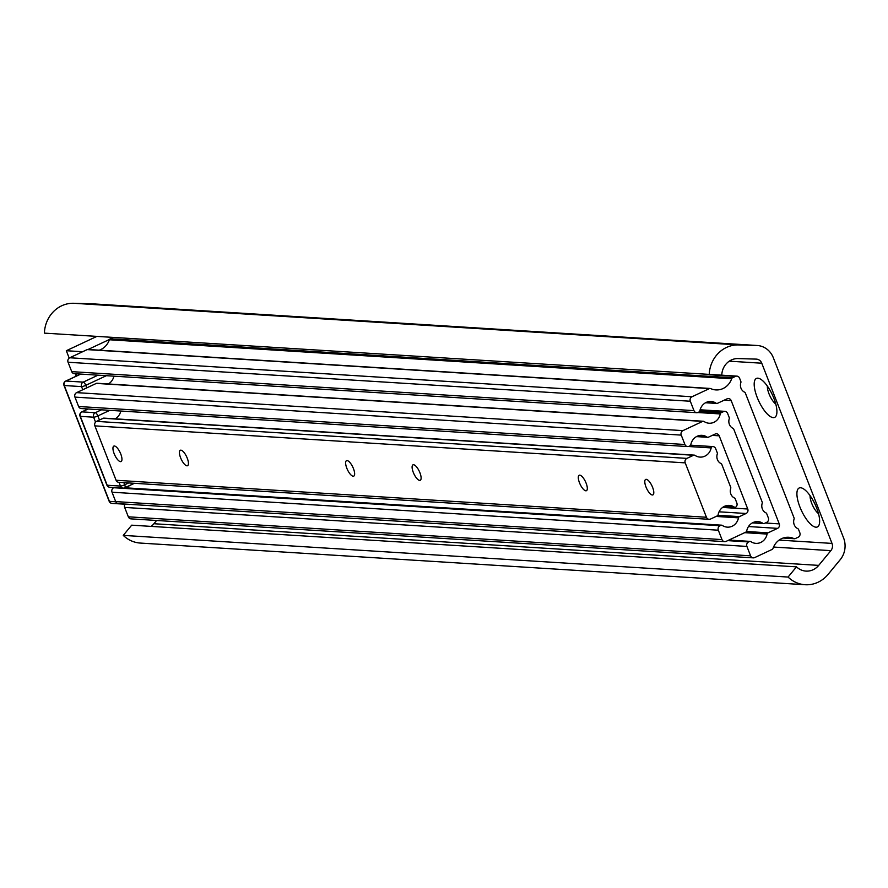 <?xml version="1.0" encoding="UTF-8"?>
<svg xmlns="http://www.w3.org/2000/svg" width="888" height="888" viewBox="0 0 888 888"><rect width="100%" height="100%" fill="white"/><g stroke="black" fill="none" stroke-linecap="round" stroke-linejoin="round"><path stroke-width="1.33" d="M810.078 495.659A11.944 4.163 -115.1 0 0 818.514 513.653M815.961 527.195A21.501 7.493 -115.1 0 0 819.269 524.364A21.501 7.493 -115.1 0 0 815.062 504.295A21.501 7.493 -115.1 0 0 802.33 488.222A21.501 7.493 -115.1 0 0 799.2 505.061A21.501 7.493 -115.1 0 0 815.961 527.195M767.354 386.08A11.944 4.163 -115.1 0 0 775.79 404.084M773.248 417.626A21.501 7.493 -115.1 0 0 776.545 414.796A21.501 7.493 -115.1 0 0 772.338 394.727A21.501 7.493 -115.1 0 0 759.606 378.643A21.501 7.493 -115.1 0 0 756.476 395.482A21.501 7.493 -115.1 0 0 773.248 417.626M93.018 303.874A20.48 18.859 93.6 0 0 92.441 303.829A20.48 18.859 93.6 0 0 91.875 303.807L73.737 303.274A30.714 28.283 93.6 0 0 44.4 333.133L721.766 375.169A17.061 15.718 -86.4 0 1 738.061 358.574L756.199 359.107A6.827 6.283 -86.4 0 1 761.76 363.214L832.012 543.412A6.827 6.283 -86.4 0 1 830.879 550.649L818.703 565.39A17.061 15.718 -86.4 0 1 805.982 571.106A17.061 15.718 -86.4 0 1 796.503 566.844L131.69 525.174L123.254 535.386A30.714 28.283 93.6 0 0 140.326 543.067L805.127 584.726A30.714 28.283 93.6 0 0 828.027 574.447L840.203 559.706A20.48 18.859 93.6 0 0 843.6 537.984L773.348 357.786A20.48 18.859 93.6 0 0 757.242 345.499A20.48 18.859 93.6 0 0 756.676 345.465L738.539 344.933A30.714 28.283 93.6 0 0 709.201 374.791M156.588 520.468L153.902 523.731A17.061 15.718 -86.4 0 1 151.115 526.395M796.503 566.844L788.067 577.056L123.254 535.386M788.067 577.056A30.714 28.283 93.6 0 0 805.127 584.726M113.12 337.44L110.256 338.772L732.522 377.766L735.453 376.401A3.408 3.141 93.6 0 1 739.571 378.177L740.814 381.374A1.709 1.576 93.6 0 1 740.847 382.617A7.681 7.071 93.6 0 0 744.577 392.174A1.709 1.576 93.6 0 1 745.365 393.062L794.027 517.859A1.709 1.576 93.6 0 1 794.061 519.103A7.681 7.071 93.6 0 0 797.79 528.66A1.709 1.576 93.6 0 1 798.578 529.537L799.833 532.745A3.408 3.141 93.6 0 1 798.157 537.229L795.226 538.605A1.709 1.576 93.6 0 1 793.983 538.605A17.061 15.718 93.6 0 0 788.755 537.273A17.061 15.718 93.6 0 0 772.982 548.451A1.709 1.576 93.6 0 1 772.116 549.428L754.7 557.586A3.408 3.141 93.6 0 1 753.268 557.864L131.013 518.87A3.408 3.141 -86.4 0 1 128.327 516.816L750.582 555.821A3.408 3.141 93.6 0 0 753.268 557.864M732.522 377.766A1.709 1.576 93.6 0 0 731.657 378.754A17.061 15.718 93.6 0 1 715.883 389.921A17.061 15.718 93.6 0 1 710.655 388.589A1.709 1.576 93.6 0 0 709.412 388.6L691.996 396.758A3.408 3.141 93.6 0 0 690.32 401.243L693.983 410.633A3.408 3.141 93.6 0 0 698.101 412.409L698.956 412.01A1.709 1.576 93.6 0 0 699.888 410.778A11.6 10.689 93.6 0 1 711.066 401.476A11.6 10.689 93.6 0 1 716.061 403.196A1.709 1.576 93.6 0 0 717.515 403.307L727.072 398.834A3.408 3.141 -86.4 0 1 731.19 400.61L779.242 523.876A3.408 3.141 -86.4 0 1 777.566 528.36L768.02 532.844A1.709 1.576 93.6 0 0 767.088 534.065L744.688 532.667M767.088 534.065A11.6 10.689 93.6 0 1 755.91 543.367A11.6 10.689 93.6 0 1 750.915 541.647A1.709 1.576 93.6 0 0 749.461 541.536L748.595 541.935A3.408 3.141 93.6 0 0 746.919 546.431L750.582 555.821M746.919 546.431L124.664 507.425L128.327 516.816M709.412 388.6L87.157 349.606L69.741 357.764L691.996 396.758M690.32 401.243L68.065 362.249L71.728 371.639L693.983 410.633M124.664 507.425A3.408 3.141 -86.4 0 1 124.942 504.206M696.669 412.687L74.403 373.693A3.408 3.141 -86.4 0 1 71.728 371.639M68.065 362.249A3.408 3.141 -86.4 0 1 69.741 357.764M87.157 349.606A1.709 1.576 -86.4 0 1 87.868 349.461L710.134 388.456M99.245 350.172A17.061 15.718 93.6 0 0 109.402 339.76A1.709 1.576 -86.4 0 1 110.256 338.772M699.666 411.355L721.178 412.709L723.487 411.621A3.408 3.141 93.6 0 1 727.605 413.397L729.215 417.538A1.709 1.576 93.6 0 1 729.248 418.77A7.681 7.071 93.6 0 0 732.977 428.338A1.709 1.576 93.6 0 1 733.777 429.215L762.17 502.053A1.709 1.576 93.6 0 1 762.204 503.296A7.681 7.071 93.6 0 0 765.933 512.864A1.709 1.576 93.6 0 1 766.733 513.741L768.342 517.882A3.408 3.141 93.6 0 1 766.666 522.366L764.357 523.454A1.709 1.576 93.6 0 1 762.903 523.332A11.6 10.689 93.6 0 0 757.908 521.611A11.6 10.689 93.6 0 0 746.73 530.913A1.709 1.576 93.6 0 1 745.798 532.145L726.106 541.369A3.408 3.141 93.6 0 1 724.675 541.647L118.37 503.651A3.408 3.141 -86.4 0 1 115.684 501.598L721.988 539.593A3.408 3.141 93.6 0 0 724.675 541.647M696.836 436.43L707.003 437.063A11.6 10.689 93.6 0 0 702.008 435.342A11.6 10.689 93.6 0 0 690.82 444.644A1.709 1.576 93.6 0 1 689.898 445.876L689.033 446.276A3.408 3.141 93.6 0 1 684.914 444.5L681.251 435.109L74.947 397.114L78.61 406.504L684.914 444.5M717.915 515.273L739.427 516.616L746.075 513.497L719.069 511.81M718.325 530.203L112.032 492.207A3.408 3.141 -86.4 0 1 113.708 487.723L720.002 525.718A3.408 3.141 93.6 0 0 718.325 530.203L721.988 539.593M112.032 492.207L115.684 501.598M721.178 412.709A1.709 1.576 93.6 0 0 720.246 413.93A11.6 10.689 93.6 0 1 709.068 423.232A11.6 10.689 93.6 0 1 704.073 421.511A1.709 1.576 93.6 0 0 702.619 421.4L682.928 430.625A3.408 3.141 93.6 0 0 681.251 435.109M702.619 421.4L96.315 383.405L76.634 392.629L682.928 430.625M707.003 437.063A1.709 1.576 93.6 0 0 708.446 437.185L715.106 434.066A3.408 3.141 -86.4 0 1 719.225 435.83L712.254 435.398M722.599 507.437L747.752 509.013L719.225 435.83M747.752 509.013A3.408 3.141 -86.4 0 1 746.075 513.497M739.427 516.616A1.709 1.576 93.6 0 0 738.494 517.848L716.083 516.439M124.864 487.778L721.578 525.174A1.709 1.576 93.6 0 1 722.321 525.43A11.6 10.689 93.6 0 0 727.316 527.15A11.6 10.689 93.6 0 0 738.494 517.848M721.578 525.174A1.709 1.576 93.6 0 0 720.867 525.308L124.487 487.934M720.002 525.718L720.867 525.308M687.601 446.553L81.296 408.558A3.408 3.141 -86.4 0 1 78.61 406.504M74.947 397.114A3.408 3.141 -86.4 0 1 76.634 392.629M96.315 383.405A1.709 1.576 -86.4 0 1 97.036 383.261L703.34 421.256M108.292 383.971A11.6 10.689 93.6 0 0 113.908 376.168M126.529 487.878A11.6 10.689 93.6 0 0 129.271 485.714M419.658 480.397A8.536 2.975 -115.1 0 0 420.235 480.297A8.536 2.975 -115.1 0 0 419.303 471.306A8.536 2.975 -115.1 0 0 412.987 464.846A8.536 2.975 -115.1 0 0 413.586 473.104A8.536 2.975 -115.1 0 0 419.658 480.397M353.18 476.234A8.536 2.975 -115.1 0 0 353.746 476.135A8.536 2.975 -115.1 0 0 352.825 467.144A8.536 2.975 -115.1 0 0 346.509 460.672A8.536 2.975 -115.1 0 0 347.108 468.931A8.536 2.975 -115.1 0 0 353.18 476.234M652.347 494.982A8.536 2.975 -115.1 0 0 652.913 494.882A8.536 2.975 -115.1 0 0 651.981 485.891A8.536 2.975 -115.1 0 0 645.676 479.42A8.536 2.975 -115.1 0 0 646.275 487.679A8.536 2.975 -115.1 0 0 652.347 494.982M585.858 490.809A8.536 2.975 -115.1 0 0 586.435 490.709A8.536 2.975 -115.1 0 0 585.503 481.729A8.536 2.975 -115.1 0 0 579.187 475.258A8.536 2.975 -115.1 0 0 579.786 483.516A8.536 2.975 -115.1 0 0 585.858 490.809M186.98 465.812A8.536 2.975 -115.1 0 0 187.546 465.712A8.536 2.975 -115.1 0 0 186.624 456.721A8.536 2.975 -115.1 0 0 180.308 450.26A8.536 2.975 -115.1 0 0 180.908 458.519A8.536 2.975 -115.1 0 0 186.98 465.812M120.502 461.649A8.536 2.975 -115.1 0 0 121.068 461.549A8.536 2.975 -115.1 0 0 120.146 452.558A8.536 2.975 -115.1 0 0 113.831 446.098A8.536 2.975 -115.1 0 0 114.43 454.345A8.536 2.975 -115.1 0 0 120.502 461.649M712.964 446.575L690.631 445.177L712.642 446.564A3.408 3.141 93.6 0 1 715.639 448.618L717.26 452.758A1.709 1.576 93.6 0 1 717.282 454.001A7.681 7.071 93.6 0 0 721.012 463.558A1.709 1.576 93.6 0 1 721.811 464.435L730.68 487.19A1.709 1.576 93.6 0 1 730.713 488.433A7.681 7.071 93.6 0 0 734.443 497.99A1.709 1.576 93.6 0 1 735.242 498.878L736.851 503.019A3.408 3.141 93.6 0 1 736.13 506.804A1.709 1.576 93.6 0 1 734.21 507.048A11.6 10.689 93.6 0 0 729.314 505.394A11.6 10.689 93.6 0 0 718.126 514.696A1.709 1.576 93.6 0 1 717.204 515.917L710.544 519.036A3.408 3.141 93.6 0 1 709.112 519.314L118.77 482.317A3.408 3.141 -86.4 0 1 116.084 480.264L706.437 517.26A3.408 3.141 93.6 0 0 709.112 519.314M712.642 446.564A1.709 1.576 93.6 0 0 711.166 447.918A11.6 10.689 93.6 0 1 699.999 457.098A11.6 10.689 93.6 0 1 695.004 455.378A1.709 1.576 93.6 0 0 693.55 455.267L686.901 458.386A3.408 3.141 93.6 0 0 685.225 462.87L706.437 517.26M685.225 462.87L94.883 425.874L116.084 480.264M693.55 455.267L103.208 418.27L96.559 421.389L686.901 458.386M94.883 425.874A3.408 3.141 -86.4 0 1 96.559 421.389M103.208 418.27A1.709 1.576 -86.4 0 1 103.929 418.126L694.272 455.122M115.174 418.836A11.6 10.689 93.6 0 0 120.79 411.033M75.746 373.77A20.48 7.137 -115.1 0 0 75.924 374.225A20.48 7.137 -115.1 0 0 76.634 375.957M69.186 358.097L66.311 350.716L96.836 336.419M76.224 376.157L75.28 373.748M109.557 339.427L88.101 349.472M82.584 351.737L66.311 350.716M756.676 345.465L91.875 303.807M738.539 344.933L73.737 303.274M761.76 363.214L729.259 361.183M832.012 543.412L779.131 540.093M830.879 550.649L773.526 547.052M818.703 565.39L153.902 523.731M735.453 376.401L710.411 374.825M746.508 531.49L768.02 532.844M777.566 528.36L748.495 526.54M731.19 400.61L724.22 400.177M765.301 522.999L779.242 523.876M749.461 541.536L728.549 540.226M727.694 540.626L748.595 541.935M705.893 402.564L716.061 403.196M731.657 378.754L109.402 339.76M783.394 537.95L793.983 538.605M723.487 411.621L700.022 410.156M752.735 522.699L762.903 523.332M720.246 413.93L697.813 412.531M724.242 506.426L734.21 507.048M711.166 447.918L688.4 446.498M106.36 375.691L85.781 385.337L86.769 387.878M82.773 389.743L81.552 386.613L64.269 385.525L109.424 501.354L115.751 501.753M80.775 374.092L65.945 381.041L83.228 382.118L98.057 375.169M85.781 385.337A3.408 1.188 -115.1 0 0 83.228 382.118A3.408 3.141 -86.4 0 0 81.552 386.613A3.408 0.599 -21.3 0 0 85.781 385.337M130.325 504.395A3.408 3.141 -86.4 0 1 128.483 504.284M112.11 503.407A3.408 3.141 -86.4 0 1 109.424 501.354A3.408 0.599 -21.3 0 1 109.146 501.243A3.408 3.408 0 0 0 112.11 503.407L129.393 504.484A3.408 3.408 0 0 0 130.403 504.406M80.642 374.081L65.712 381.074A3.408 3.408 0 0 0 63.98 385.403A3.408 0.599 158.7 0 0 64.269 385.525A3.408 3.141 -86.4 0 1 65.945 381.041A3.408 1.188 -115.1 0 0 65.712 381.074A3.408 1.188 -115.1 0 0 65.49 381.296M109.268 500.965A3.408 0.599 -21.3 0 0 109.146 501.243L63.98 385.403A3.408 0.599 158.7 0 1 64.136 385.103M109.757 410.345L97.847 415.917L99.456 420.024M123.865 482.639L124.697 484.793L128.66 482.939M95.549 422.133L93.629 417.194L80.331 416.361L107.182 485.237L120.479 486.069L119.025 482.328M134.299 483.294L124.997 487.656M88.167 408.991L82.007 411.877L95.305 412.709L101.465 409.823M107.026 484.837A3.408 0.599 -21.3 0 0 106.893 485.114A3.408 3.408 0 0 0 109.868 487.279L123.155 488.111A3.408 3.141 -86.4 0 0 124.598 487.845A3.408 1.188 -115.1 0 0 124.82 487.801A3.408 1.188 -115.1 0 0 124.697 484.793A3.408 0.599 158.7 0 1 120.479 486.069A3.408 3.141 -86.4 0 0 123.155 488.111A3.408 3.408 0 0 0 124.82 487.801L134.432 483.294M97.847 415.917A3.408 1.188 -115.1 0 0 95.305 412.709A3.408 3.141 -86.4 0 0 93.629 417.194A3.408 0.599 -21.3 0 0 97.847 415.917M109.868 487.279A3.408 3.141 -86.4 0 1 107.182 485.237A3.408 0.599 -21.3 0 1 106.893 485.114L80.042 416.239A3.408 0.599 158.7 0 1 80.198 415.939M88.034 408.98L81.774 411.91A3.408 3.408 0 0 0 80.042 416.239A3.408 0.599 158.7 0 0 80.331 416.361A3.408 3.141 -86.4 0 1 82.007 411.877A3.408 1.188 -115.1 0 0 81.774 411.91A3.408 1.188 -115.1 0 0 81.552 412.132M757.242 345.499L92.441 303.829M736.885 376.124L721.467 375.158M705.549 402.741L716.805 403.452M783.138 538.028L794.505 538.739M728.893 540.059L750.171 541.391M724.919 411.344L700.121 409.79M752.391 522.877L763.636 523.587M696.481 436.607L707.736 437.318M723.898 506.604L734.931 507.292"/></g></svg>
